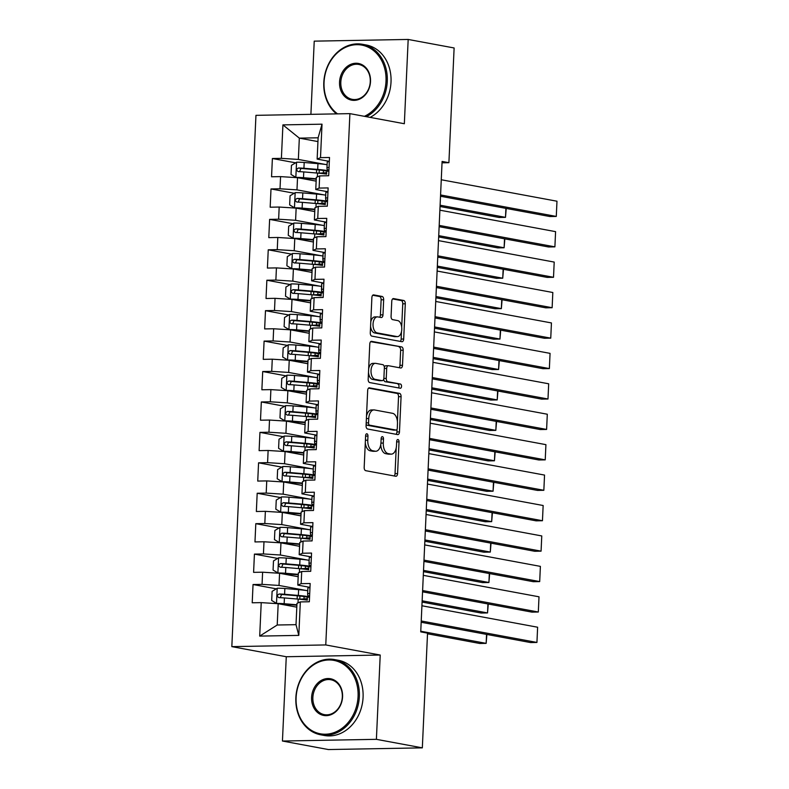 <?xml version="1.0" encoding="UTF-8"?>
<svg xmlns="http://www.w3.org/2000/svg" width="789" height="789" viewBox="0 0 789 789"><rect width="100%" height="100%" fill="white"/><g stroke="black" fill="none" stroke-linecap="round" stroke-linejoin="round"><path stroke-width="1.18" d="M366.885 433.772A2.101 1.174 89 0 0 366.747 433.763A2.101 1.174 89 0 0 365.623 435.646L364.183 467.384A3.008 1.677 89 0 0 365.711 470.678L395.772 476.26A3.008 1.677 89 0 0 395.97 476.27A3.008 1.677 89 0 0 397.577 473.578L399.027 441.84A2.101 1.174 89 0 0 397.952 439.532A2.101 1.174 89 0 0 397.814 439.522A2.101 1.174 89 0 0 396.68 441.406L396.502 445.519A9.606 5.355 89 0 1 391.324 454.139A9.606 5.355 89 0 1 390.723 454.079L388.218 453.616A9.606 5.355 89 0 1 383.306 443.073L383.493 438.96A2.101 1.174 89 0 0 382.418 436.652A2.101 1.174 89 0 0 382.28 436.642A2.101 1.174 89 0 0 381.156 438.526L380.969 442.639A9.606 5.355 89 0 1 375.791 451.249A9.606 5.355 89 0 1 375.189 451.2L372.684 450.736A9.606 5.355 89 0 1 367.773 440.183L367.96 436.08A2.101 1.174 89 0 0 366.885 433.772M383.661 299.761A3.008 1.677 89 0 0 382.132 296.467L373.7 294.899A3.008 1.677 89 0 0 373.503 294.889A3.008 1.677 89 0 0 371.885 297.581L370.288 332.82A3.008 1.677 89 0 0 371.826 336.124L401.887 341.696A3.008 1.677 89 0 0 402.074 341.716A3.008 1.677 89 0 0 403.692 339.023L405.29 303.775A3.008 1.677 89 0 0 403.761 300.481L393.573 298.587A3.008 1.677 89 0 0 393.376 298.577A3.008 1.677 89 0 0 391.768 301.27L391.078 316.35A3.008 1.677 89 0 0 392.616 319.644L397.666 320.581A8.038 4.478 89 0 1 401.788 328.944A8.038 4.478 89 0 1 397.449 336.607A8.038 4.478 89 0 1 396.936 336.568L377.152 332.889A8.038 4.478 89 0 1 373.029 324.526A8.038 4.478 89 0 1 377.369 316.872A8.038 4.478 89 0 1 377.872 316.912L381.176 317.523A3.008 1.677 89 0 0 381.363 317.543A3.008 1.677 89 0 0 382.981 314.85L383.661 299.761L381.126 299.81A3.008 1.677 89 0 0 379.588 296.516L372.733 295.244M442.096 161.429L420.734 631.871L427.539 633.133L422.332 747.854L376.392 739.332L380.219 655.038L325.768 644.938L349.902 113.636L404.343 123.735L408.179 39.45L454.119 47.971L448.902 162.692L442.096 161.429M369.479 387.793A3.008 1.677 89 0 0 369.291 387.774A3.008 1.677 89 0 0 367.674 390.466L366.066 425.715A3.008 1.677 89 0 0 367.605 429.009L397.666 434.591A3.008 1.677 89 0 0 397.853 434.601A3.008 1.677 89 0 0 399.471 431.908L401.078 396.67A3.008 1.677 89 0 0 399.54 393.376L369.094 387.803M368.177 379.272L369.785 344.024A3.008 1.677 89 0 1 371.392 341.331A3.008 1.677 89 0 1 371.589 341.351L401.65 346.923A3.008 1.677 89 0 1 403.179 350.217L402.498 365.307A3.008 1.677 89 0 1 400.881 367.999A3.008 1.677 89 0 1 400.694 367.98L388.504 365.721A3.008 1.677 89 0 0 388.306 365.702A3.008 1.677 89 0 0 386.699 368.394L386.245 378.404A3.008 1.677 89 0 0 387.774 381.698L400.467 384.056A2.101 1.174 89 0 1 401.542 386.245A2.101 1.174 89 0 1 400.408 388.247A2.101 1.174 89 0 1 400.279 388.237L369.716 382.566A3.008 1.677 89 0 1 368.177 379.272M325.768 644.938L231.828 646.635L255.952 115.342L349.902 113.636M298.804 635.392L259.699 636.102L261.228 602.628L278.182 603.703L277.215 625.006L296.013 624.671L298.804 635.392L300.323 601.918L309.337 601.76L310.166 583.495L301.151 583.663L301.704 571.492L310.718 571.325L311.547 553.069L302.532 553.237L303.094 541.057L312.099 540.899L312.937 522.643L303.923 522.801L304.475 510.631L313.489 510.473L314.318 492.208L305.304 492.375L305.856 480.205L314.87 480.037L315.699 461.782L306.684 461.94L307.237 449.769L316.251 449.612L317.079 431.356L308.065 431.514L308.617 419.344L317.632 419.176L318.46 400.92L309.446 401.088L309.998 388.918L319.012 388.75L319.841 370.495L310.827 370.652L311.379 358.482L320.393 358.324L321.222 340.059L312.207 340.227L312.76 328.056L321.774 327.889L322.602 309.633L313.588 309.801L314.14 297.621L323.155 297.463L323.983 279.207L314.969 279.365L315.521 267.195L324.535 267.037L325.374 248.772L316.359 248.939L316.912 236.769L325.926 236.601L326.754 218.346L317.74 218.504L318.292 206.333L327.307 206.176L328.135 187.92L319.121 188.078L319.673 175.908L328.688 175.74L329.516 157.484L320.502 157.652L317.148 159.092L318.115 137.799L299.327 138.134L298.36 159.437L325.541 164.477M276.278 588.841L253.042 584.531L252.214 602.786L261.228 602.628M253.042 584.531L262.056 584.373L262.609 572.203L279.572 573.278L298.183 576.729M277.659 558.415L254.423 554.105L253.594 572.36L262.609 572.203M254.423 554.105L263.437 553.937L263.99 541.767L280.953 542.852L299.564 546.304M279.04 527.989L255.804 523.669L254.975 541.935L263.99 541.767M255.804 523.669L264.818 523.511L265.37 511.341L282.334 512.416L300.944 515.868M280.42 497.553L257.184 493.243L256.356 511.499L265.37 511.341M257.184 493.243L266.199 493.086L266.751 480.905L283.715 481.99L302.335 485.442M281.801 467.127L258.565 462.818L257.737 481.073L266.751 480.905M258.565 462.818L267.579 462.65L268.132 450.48L285.095 451.555L303.716 455.016M283.192 436.692L259.946 432.382L259.117 450.647L268.132 450.48M259.946 432.382L268.96 432.224L269.513 420.054L286.476 421.129L305.096 424.581M284.573 406.266L261.327 401.956L260.498 420.212L269.513 420.054M261.327 401.956L270.341 401.788L270.893 389.618L287.857 390.703L306.477 394.155M285.953 375.84L262.707 371.53L261.879 389.786L270.893 389.618M262.707 371.53L271.722 371.363L272.274 359.192L289.238 360.267L307.858 363.719M287.334 345.404L264.098 341.095L263.26 359.35L272.274 359.192M264.098 341.095L273.102 340.937L273.665 328.766L290.618 329.841L309.239 333.293M288.715 314.979L265.479 310.669L264.65 328.924L273.665 328.766M265.479 310.669L274.493 310.501L275.045 298.331L292.009 299.416L310.619 302.868M290.096 284.553L266.86 280.233L266.031 298.498L275.045 298.331M266.86 280.233L275.874 280.075L276.426 267.905L293.39 268.98L312 272.432M291.476 254.117L268.24 249.807L267.412 268.063L276.426 267.905M268.24 249.807L277.255 249.649L277.807 237.469L294.77 238.554L313.381 242.006M292.857 223.691L269.621 219.381L268.793 237.637L277.807 237.469M269.621 219.381L278.635 219.214L279.188 207.043L296.151 208.118L314.772 211.58M294.238 193.256L271.002 188.946L270.173 207.211L279.188 207.043M271.002 188.946L280.016 188.788L280.568 176.618L297.532 177.693L316.152 181.145M295.628 162.83L272.383 158.52L271.554 176.775L280.568 176.618M272.383 158.52L281.397 158.352L282.916 124.889L322.02 124.179L320.502 157.652M327.958 191.786L315.768 189.528L316.32 177.357L319.673 175.908M319.121 188.078L315.768 189.528M317.947 141.586L299.327 138.134L282.916 124.889M281.397 158.352L298.36 159.437M326.577 222.212L314.387 219.953L314.939 207.783L318.292 206.333M317.74 218.504L314.387 219.953M297.532 177.693L296.98 189.863L324.151 194.903M280.016 188.788L296.98 189.863M325.196 252.648L313.006 250.379L313.558 238.209L316.912 236.769M316.359 248.939L313.006 250.379M296.151 208.118L295.599 220.299L322.77 225.338M278.635 219.214L295.599 220.299M323.815 283.073L311.625 280.815L312.178 268.645L315.521 267.195M314.969 279.365L311.625 280.815M294.77 238.554L294.218 250.724L321.389 255.764M277.255 249.649L294.218 250.724M322.425 313.499L310.245 311.241L310.797 299.07L314.14 297.621M313.588 309.801L310.245 311.241M293.39 268.98L292.837 281.15L320.009 286.19M275.874 280.075L292.837 281.15M321.044 343.935L308.864 341.676L309.416 329.496L312.76 328.056M312.207 340.227L308.864 341.676M292.009 299.416L291.447 311.586L318.628 316.626M274.493 310.501L291.447 311.586M319.663 374.361L307.473 372.102L308.026 359.932L311.379 358.482M310.827 370.652L307.473 372.102M290.618 329.841L290.066 342.012L317.247 347.052M273.102 340.937L290.066 342.012M318.283 404.796L306.093 402.528L306.645 390.358L309.998 388.918M309.446 401.088L306.093 402.528M289.238 360.267L288.685 372.438L315.866 377.487M271.722 371.363L288.685 372.438M316.902 435.222L304.712 432.964L305.264 420.793L308.617 419.344M308.065 431.514L304.712 432.964M287.857 390.703L287.304 402.873L314.486 407.913M270.341 401.788L287.304 402.873M315.521 465.648L303.331 463.39L303.883 451.219L307.237 449.769M306.684 461.94L303.331 463.39M286.476 421.129L285.924 433.299L313.105 438.339M268.96 432.224L285.924 433.299M314.14 496.084L301.95 493.815L302.503 481.645L305.856 480.205M305.304 492.375L301.95 493.815M285.095 451.555L284.543 463.735L311.724 468.774M267.579 462.65L284.543 463.735M312.76 526.51L300.57 524.251L301.122 512.081L304.475 510.631M303.923 522.801L300.57 524.251M283.715 481.99L283.162 494.161L310.333 499.2M266.199 493.086L283.162 494.161M311.379 556.935L299.189 554.677L299.741 542.507L303.094 541.057M302.532 553.237L299.189 554.677M282.334 512.416L281.781 524.586L308.953 529.626M264.818 523.511L281.781 524.586M309.998 587.371L297.808 585.113L298.36 572.932L301.704 571.492M301.151 583.663L297.808 585.113M280.953 542.852L280.401 555.022L307.572 560.062M263.437 553.937L280.401 555.022M296.013 624.671L296.98 603.368L300.323 601.918M279.572 573.278L279.02 585.448L306.191 590.488M262.056 584.373L279.02 585.448M442.037 162.82L448.902 162.692M408.179 39.45L314.229 41.146L310.905 114.346M380.219 655.038L286.269 656.734L282.442 741.029L376.392 739.332M282.442 741.029L328.392 749.55L422.332 747.854M286.269 656.734L231.828 646.635M329.338 161.36L317.148 159.092M278.182 603.703L296.802 607.155M259.699 636.102L277.215 625.006M318.115 137.799L322.02 124.179M365.297 442.708A9.606 5.355 89 0 0 370.14 450.785L372.684 450.736M375.791 451.249L373.256 451.298A9.606 5.355 89 0 1 372.645 451.249L370.14 450.785M380.762 444.582A9.606 5.355 89 0 0 385.673 453.665L388.218 453.616M391.324 454.139L388.79 454.178A9.606 5.355 89 0 1 388.178 454.129L385.673 453.665M394.194 475.964A3.008 1.677 89 0 0 395.042 473.627L396.206 447.925M397.419 421.385L398.534 396.709A3.008 1.677 89 0 0 397.005 393.415L368.522 388.129M396.088 434.295A3.008 1.677 89 0 0 396.936 431.958L397.054 429.265M368.562 422.865A2.101 1.174 89 0 0 369.637 425.172L396.019 430.064A2.101 1.174 89 0 0 396.157 430.074A2.101 1.174 89 0 0 397.281 428.19L397.478 423.861A9.606 5.355 89 0 0 392.567 413.318L374.538 409.964A9.606 5.355 89 0 0 373.927 409.915A9.606 5.355 89 0 0 368.759 418.535L368.562 422.865L366.195 422.904M366.145 424.048A2.101 1.174 89 0 0 367.092 425.222L369.637 425.172M393.75 430.104A2.101 1.174 89 0 1 393.612 430.123A2.101 1.174 89 0 1 393.484 430.113L367.092 425.222M373.927 409.915L371.382 409.964A9.606 5.355 89 0 0 366.5 416.168M370.623 341.686L401.65 346.923M399.116 367.694A3.008 1.677 89 0 0 399.964 365.356L400.644 350.267A3.008 1.677 89 0 0 399.106 346.973M385.959 365.771A3.008 1.677 89 0 0 385.772 365.751A3.008 1.677 89 0 0 384.342 367.289M383.71 379.124A3.008 1.677 89 0 0 385.239 381.748L400.467 384.056M398.534 387.912A2.101 1.174 89 0 0 398.958 385.663A2.101 1.174 89 0 0 397.932 384.105M375.85 363.374A8.038 4.478 89 0 0 375.337 363.334A8.038 4.478 89 0 0 371.008 370.988A8.038 4.478 89 0 0 375.12 379.351L382.093 380.643A3.008 1.677 89 0 0 382.29 380.663A3.008 1.677 89 0 0 383.898 377.97L384.361 367.96A3.008 1.677 89 0 0 382.823 364.666L375.85 363.374M375.337 363.334L372.803 363.374A8.038 4.478 89 0 0 368.65 368.966M368.502 372.23A8.038 4.478 89 0 0 372.586 379.401L375.12 379.351M379.933 380.683A3.008 1.677 89 0 1 379.746 380.712A3.008 1.677 89 0 1 379.558 380.692L372.586 379.401M379.598 317.227A3.008 1.677 89 0 0 380.436 314.89L381.126 299.81M377.369 316.872L374.824 316.912A8.038 4.478 89 0 0 370.781 321.922M370.583 326.38A8.038 4.478 89 0 0 374.607 332.938L377.152 332.889M397.449 336.607L394.904 336.656A8.038 4.478 89 0 1 394.401 336.607L374.607 332.938M401.69 327.139L402.755 303.824A3.008 1.677 89 0 0 401.216 300.53L392.606 298.932M400.309 341.4A3.008 1.677 89 0 0 401.157 339.063L401.493 331.597M307.759 590.724A23.404 2.199 2.6 0 0 298.607 589.659L284.849 588.495A8.107 0.759 2.6 0 0 277.324 588.219L272.106 591.356L271.692 600.478L276.623 603.437A8.107 0.759 2.6 0 1 284.158 603.713L296.911 604.788M276.623 603.437L278.053 603.693M278.921 603.841L296.378 605.153A19.429 1.825 2.6 0 1 296.891 605.202M427.51 633.774L479.801 643.479L486.152 643.36L420.764 631.23M309.564 596.888A23.404 2.199 -177.4 0 0 298.35 595.448L284.592 594.275A8.107 0.759 -177.4 0 0 279.168 594.009C276.88 595.202 276.821 596.425 279 597.658A8.107 0.759 2.6 0 1 284.425 597.934L298.183 599.098A23.404 2.199 2.6 0 1 307.325 600.163M299.475 599.206A11.164 1.045 2.6 0 1 299.781 599.186L303.982 598.92L304.09 596.553M307.375 599.265A23.404 2.199 -177.4 0 1 307 599.295L302.897 599.561M280.213 597.687L281.624 594.462L296.802 595.725A19.429 1.825 2.6 0 1 307.7 597.332M307.404 598.526A19.429 1.825 2.6 0 1 303.982 598.92M486.882 634.455L486.152 643.36L486.557 634.395M309.978 587.657A8.107 0.759 -177.4 0 0 307.878 588.071A8.107 0.759 -177.4 0 0 307.878 588.081L307.621 593.841M421.918 605.765L537.625 627.225L536.934 642.443L530.583 642.562L421.178 622.265M421.227 620.982L536.934 642.443L537.625 627.225M309.387 593.456L309.387 593.456A8.107 0.759 -177.4 0 0 307.611 593.851L307.759 595.271A23.404 2.199 -177.4 0 0 309.594 596.188M307.611 593.851A8.107 0.759 -177.4 0 0 307.621 593.861L307.878 588.071M307.454 597.5L307.454 597.51A8.107 0.759 2.6 0 1 307.454 597.5A8.107 0.759 2.6 0 1 309.219 597.105L309.554 597.017M309.14 560.298A23.404 2.199 2.6 0 0 299.998 559.233L286.239 558.07A8.107 0.759 2.6 0 0 278.704 557.793L273.487 560.92L273.073 570.053L278.014 573.001A8.107 0.759 2.6 0 1 285.539 573.278L298.291 574.362M278.014 573.001L279.434 573.268M280.302 573.416L297.759 574.727A19.429 1.825 2.6 0 1 298.272 574.767M422.085 602.086L481.182 613.043L487.533 612.935L422.145 600.804M310.945 566.463A23.404 2.199 -177.4 0 0 299.731 565.013L285.973 563.849A8.107 0.759 -177.4 0 0 280.549 563.573C278.261 564.776 278.211 565.989 280.391 567.222A8.107 0.759 2.6 0 1 285.805 567.498L299.564 568.672A23.404 2.199 2.6 0 1 308.716 569.727M300.856 568.78A11.164 1.045 2.6 0 1 301.161 568.761L305.363 568.484L305.471 566.127M308.755 568.839A23.404 2.199 -177.4 0 1 308.381 568.869L304.288 569.135M281.594 567.261L283.004 564.027L298.183 565.289A19.429 1.825 2.6 0 1 309.081 566.896M308.785 568.1A19.429 1.825 2.6 0 1 305.363 568.484M488.263 604.019L487.533 612.935L487.937 603.96M310.521 529.863A23.404 2.199 2.6 0 0 301.378 528.808L287.62 527.634A8.107 0.759 2.6 0 0 280.085 527.358L274.868 530.494L274.454 539.627L279.395 542.576A8.107 0.759 2.6 0 1 286.93 542.852L299.672 543.937M279.395 542.576L280.815 542.842M281.693 542.98L299.139 544.292A19.429 1.825 2.6 0 1 299.652 544.341M423.476 571.65L482.572 582.617L488.914 582.499L423.525 570.378M312.326 536.027A23.404 2.199 -177.4 0 0 301.112 534.587L287.354 533.423A8.107 0.759 -177.4 0 0 281.929 533.147C279.641 534.34 279.592 535.563 281.772 536.796A8.107 0.759 2.6 0 1 287.186 537.072L300.944 538.236A23.404 2.199 2.6 0 1 310.097 539.301M302.236 538.354A11.164 1.045 2.6 0 1 302.542 538.325L306.753 538.059L306.852 535.692M310.136 538.414A23.404 2.199 -177.4 0 1 309.761 538.433L305.668 538.7M282.975 536.826L284.385 533.601L299.564 534.863A19.429 1.825 2.6 0 1 310.471 536.471M310.166 537.664A19.429 1.825 2.6 0 1 306.753 538.059M489.644 573.593L488.914 582.499L489.328 573.534M311.359 557.221A8.107 0.759 -177.4 0 0 309.258 557.636A8.107 0.759 -177.4 0 0 309.258 557.655L309.002 563.415M423.308 575.339L539.005 596.8L538.315 612.017L531.964 612.126L422.559 591.829M422.618 590.547L538.315 612.017L539.005 596.8M311.093 563.07L310.767 563.03A8.107 0.759 -177.4 0 0 309.002 563.425L309.14 564.845A23.404 2.199 -177.4 0 0 310.974 565.762M309.002 563.425A8.107 0.759 -177.4 0 0 309.002 563.435L309.258 557.636M308.834 567.074L308.834 567.084A8.107 0.759 2.6 0 1 308.834 567.074A8.107 0.759 2.6 0 1 310.6 566.68L310.935 566.591M312.74 526.796A8.107 0.759 -177.4 0 0 310.639 527.21A8.107 0.759 -177.4 0 0 310.639 527.22L310.383 532.989A8.107 0.759 -177.4 0 0 310.383 532.999L310.531 534.419A23.404 2.199 -177.4 0 0 312.355 535.327M424.689 544.903L540.386 566.374L539.696 581.582L533.354 581.7L423.94 561.403M423.999 560.121L539.696 581.582L540.386 566.374M312.474 532.644L312.148 532.595A8.107 0.759 -177.4 0 0 310.383 532.989L310.639 527.22M310.215 536.648L310.215 536.658A8.107 0.759 2.6 0 1 310.215 536.648A8.107 0.759 2.6 0 1 311.98 536.254L312.316 536.165M358.068 696.529A37.33 30.781 -79.5 0 0 328.776 659.969A37.33 30.781 -79.5 0 0 296.112 697.654A37.33 30.781 -79.5 0 0 325.403 734.214A37.33 30.781 -79.5 0 0 358.068 696.529M295.855 697.762A38.247 31.54 100.5 0 1 334.575 659.584A38.247 31.54 100.5 0 1 359.34 696.608A38.247 31.54 100.5 0 1 320.62 734.786A38.247 31.54 100.5 0 1 295.855 697.762M342.574 696.815A18.66 15.395 100.5 0 1 326.242 715.653A18.66 15.395 100.5 0 1 311.596 697.368A18.66 15.395 100.5 0 1 327.928 678.53A18.66 15.395 100.5 0 1 342.574 696.815M312.868 697.456A17.743 14.636 -79.5 0 0 324.358 714.637A17.743 14.636 -79.5 0 0 342.327 696.924A17.743 14.636 -79.5 0 0 330.838 679.743A17.743 14.636 -79.5 0 0 312.868 697.456M334.575 659.584L338.313 660.275A38.247 31.54 100.5 0 1 363.078 697.308A38.247 31.54 100.5 0 1 324.368 735.486L320.62 734.786M364.41 116.328A37.33 30.781 -79.5 0 0 386.008 81.247A37.33 30.781 -79.5 0 0 356.717 44.687A37.33 30.781 -79.5 0 0 324.052 82.372A37.33 30.781 -79.5 0 0 337.554 113.863M336.508 113.882A38.247 31.54 100.5 0 1 323.796 82.48A38.247 31.54 100.5 0 1 362.516 44.302A38.247 31.54 100.5 0 1 387.281 81.326A38.247 31.54 100.5 0 1 366.352 116.693M370.514 81.523A18.66 15.395 100.5 0 1 354.182 100.371A18.66 15.395 100.5 0 1 339.536 82.086A18.66 15.395 100.5 0 1 355.869 63.248A18.66 15.395 100.5 0 1 370.514 81.523M340.809 82.164A17.743 14.636 -79.5 0 0 352.298 99.355A17.743 14.636 -79.5 0 0 370.268 81.632A17.743 14.636 -79.5 0 0 358.778 64.451A17.743 14.636 -79.5 0 0 340.809 82.164M362.516 44.302L366.254 44.993A38.247 31.54 100.5 0 1 391.019 82.026A38.247 31.54 100.5 0 1 370.09 117.383M311.902 499.437A23.404 2.199 2.6 0 0 302.759 498.372L289.001 497.208A8.107 0.759 2.6 0 0 281.466 496.932L276.249 500.068L275.834 509.191L280.776 512.15A8.107 0.759 2.6 0 1 288.31 512.426L301.053 513.501M280.776 512.15L282.196 512.406M283.073 512.554L300.52 513.866A19.429 1.825 2.6 0 1 301.033 513.905M424.857 541.224L483.953 552.192L490.294 552.073L424.916 539.942M313.706 505.601A23.404 2.199 -177.4 0 0 302.493 504.161L288.735 502.987A8.107 0.759 -177.4 0 0 283.32 502.721C281.022 503.915 280.973 505.138 283.152 506.37A8.107 0.759 2.6 0 1 288.567 506.637L302.325 507.81A23.404 2.199 2.6 0 1 311.477 508.875M303.617 507.919A11.164 1.045 2.6 0 1 303.933 507.899L308.134 507.623L308.233 505.266M311.517 507.978A23.404 2.199 -177.4 0 1 311.152 508.008L307.049 508.274M284.365 506.4L285.766 503.175L300.944 504.427A19.429 1.825 2.6 0 1 311.852 506.035M311.547 507.238A19.429 1.825 2.6 0 1 308.134 507.623M491.034 543.167L490.294 552.073L490.709 543.098M313.282 469.011A23.404 2.199 2.6 0 0 304.14 467.946L290.382 466.782A8.107 0.759 2.6 0 0 282.847 466.496L277.629 469.633L277.215 478.765L282.156 481.714A8.107 0.759 2.6 0 1 289.691 481.99L302.434 483.075M282.156 481.714L283.576 481.98M284.454 482.128L301.901 483.44A19.429 1.825 2.6 0 1 302.424 483.479M426.238 510.799L485.334 521.756L491.675 521.647L426.297 509.516M315.087 475.165A23.404 2.199 -177.4 0 0 303.873 473.725L290.115 472.562A8.107 0.759 -177.4 0 0 284.701 472.286C282.403 473.489 282.354 474.702 284.533 475.935A8.107 0.759 2.6 0 1 289.948 476.211L303.706 477.375A23.404 2.199 2.6 0 1 312.858 478.44M304.998 477.493A11.164 1.045 2.6 0 1 305.313 477.473L309.515 477.197L309.623 474.84M312.898 477.552A23.404 2.199 -177.4 0 1 312.533 477.582L308.43 477.838M285.746 475.964L287.147 472.739L302.325 474.002A19.429 1.825 2.6 0 1 313.233 475.609M312.927 476.812A19.429 1.825 2.6 0 1 309.515 477.197M492.415 512.732L491.675 521.647L492.089 512.672M314.13 496.37A8.107 0.759 -177.4 0 0 312.02 496.784A8.107 0.759 -177.4 0 0 312.02 496.794L311.763 502.563A8.107 0.759 -177.4 0 0 311.763 502.573L311.911 503.984A23.404 2.199 -177.4 0 0 313.736 504.901M426.07 514.477L541.767 535.938L541.076 551.156L534.735 551.274L425.32 530.977M425.379 529.695L541.076 551.156L541.767 535.938M313.864 502.218L313.529 502.169A8.107 0.759 -177.4 0 0 311.763 502.563L312.02 496.794M311.596 506.213L311.596 506.222A8.107 0.759 2.6 0 1 311.596 506.213A8.107 0.759 2.6 0 1 313.361 505.818L313.697 505.729M315.511 465.934A8.107 0.759 -177.4 0 0 313.411 466.348A8.107 0.759 -177.4 0 0 313.411 466.358L313.144 472.138A8.107 0.759 -177.4 0 0 313.144 472.147L313.292 473.558A23.404 2.199 -177.4 0 0 315.117 474.475M427.451 484.051L543.148 505.512L542.457 520.73L536.116 520.839L426.701 500.542M426.76 499.259L542.457 520.73L543.148 505.512M315.245 471.783L314.91 471.743A8.107 0.759 -177.4 0 0 313.144 472.138L313.411 466.358M312.977 475.787L312.977 475.797A8.107 0.759 2.6 0 1 312.977 475.787A8.107 0.759 2.6 0 1 314.752 475.392L315.087 475.303M314.663 438.576A23.404 2.199 2.6 0 0 305.521 437.52L291.762 436.347A8.107 0.759 2.6 0 0 284.227 436.07L279.01 439.207L278.596 448.339L283.537 451.288A8.107 0.759 2.6 0 1 291.072 451.564L303.824 452.649M283.537 451.288L284.957 451.555M285.835 451.693L303.282 453.004A19.429 1.825 2.6 0 1 303.804 453.054M427.618 480.363L486.714 491.33L493.066 491.212L427.677 479.081M316.468 444.74A23.404 2.199 -177.4 0 0 305.254 443.3L291.496 442.126A8.107 0.759 -177.4 0 0 286.082 441.86C283.793 443.053 283.734 444.276 285.914 445.509A8.107 0.759 2.6 0 1 291.338 445.785L305.096 446.949A23.404 2.199 2.6 0 1 314.239 448.014M306.379 447.067A11.164 1.045 2.6 0 1 306.694 447.038L310.896 446.771L311.004 444.404M314.278 447.126A23.404 2.199 -177.4 0 1 313.914 447.146L309.811 447.412M287.127 445.538L288.527 442.313L303.716 443.576A19.429 1.825 2.6 0 1 314.614 445.183M314.308 446.377A19.429 1.825 2.6 0 1 310.896 446.771M493.796 482.306L493.066 491.212L493.47 482.247M316.892 435.508A8.107 0.759 -177.4 0 0 314.791 435.922A8.107 0.759 -177.4 0 0 314.791 435.932L314.673 443.132A23.404 2.199 -177.4 0 0 316.497 444.039M428.831 453.616L544.538 475.077L543.848 490.294L537.496 490.413L428.082 470.116M428.141 468.834L543.848 490.294L544.538 475.077M316.626 441.357L316.29 441.307A8.107 0.759 -177.4 0 0 314.525 441.702A8.107 0.759 -177.4 0 0 314.525 441.712L314.791 435.932M314.357 445.351L314.357 445.371A8.107 0.759 2.6 0 1 314.357 445.351A8.107 0.759 2.6 0 1 316.133 444.966L316.468 444.878M316.054 408.15A23.404 2.199 2.6 0 0 306.901 407.085L293.143 405.921A8.107 0.759 2.6 0 0 285.608 405.645L280.391 408.781L279.977 417.904L284.918 420.853A8.107 0.759 2.6 0 1 292.453 421.139L305.205 422.214M284.918 420.853L286.338 421.119M287.216 421.267L304.662 422.579A19.429 1.825 2.6 0 1 305.185 422.618M428.999 449.937L488.095 460.904L494.447 460.786L429.058 448.655M317.849 414.314A23.404 2.199 -177.4 0 0 306.635 412.864L292.877 411.7A8.107 0.759 -177.4 0 0 287.462 411.424C285.174 412.627 285.115 413.84 287.295 415.083A8.107 0.759 2.6 0 1 292.719 415.349L306.477 416.523A23.404 2.199 2.6 0 1 315.62 417.578M307.759 416.631A11.164 1.045 2.6 0 1 308.075 416.612L312.276 416.336L312.385 413.978M315.659 416.691A23.404 2.199 -177.4 0 1 315.294 416.72L311.191 416.986M288.508 415.113L289.908 411.878L305.096 413.14A19.429 1.825 2.6 0 1 315.994 414.748M315.699 415.951A19.429 1.825 2.6 0 1 312.276 416.336M495.176 451.87L494.447 460.786L494.851 451.811M318.273 405.082A8.107 0.759 -177.4 0 0 316.172 405.497A8.107 0.759 -177.4 0 0 316.172 405.507L316.054 412.696A23.404 2.199 -177.4 0 0 317.888 413.614M430.212 423.19L545.919 444.651L545.229 459.869L538.877 459.977L429.463 439.68M429.522 438.398L545.229 459.869L545.919 444.651M317.681 410.882L317.681 410.882A8.107 0.759 -177.4 0 0 315.906 411.276A8.107 0.759 -177.4 0 0 315.906 411.286L316.172 405.507M315.738 414.925L315.738 414.935A8.107 0.759 2.6 0 1 315.738 414.925A8.107 0.759 2.6 0 1 317.513 414.531L317.849 414.442M317.434 377.724A23.404 2.199 2.6 0 0 308.282 376.659L294.524 375.495A8.107 0.759 2.6 0 0 286.989 375.209L281.772 378.345L281.357 387.478L286.299 390.427A8.107 0.759 2.6 0 1 293.833 390.703L306.586 391.788M286.299 390.427L287.719 390.693M288.596 390.841L306.043 392.143A19.429 1.825 2.6 0 1 306.566 392.192M430.38 419.511L489.476 430.469L495.827 430.36L430.439 418.229M319.229 383.878A23.404 2.199 -177.4 0 0 308.026 382.438L294.267 381.274A8.107 0.759 -177.4 0 0 288.843 380.998C286.555 382.201 286.496 383.415 288.675 384.647A8.107 0.759 2.6 0 1 294.1 384.924L307.858 386.087A23.404 2.199 2.6 0 1 317 387.152M309.14 386.206A11.164 1.045 2.6 0 1 309.456 386.186L313.657 385.91L313.766 383.543M317.04 386.265A23.404 2.199 -177.4 0 1 316.675 386.285L312.572 386.551M289.888 384.677L291.289 381.452L306.477 382.714A19.429 1.825 2.6 0 1 317.375 384.322M317.079 385.515A19.429 1.825 2.6 0 1 313.657 385.91M496.557 421.444L495.827 430.36L496.232 421.385M319.653 374.647A8.107 0.759 -177.4 0 0 317.553 375.061A8.107 0.759 -177.4 0 0 317.553 375.071L317.434 382.271A23.404 2.199 -177.4 0 0 319.269 383.188M431.593 392.754L547.3 414.225L546.609 429.433L540.258 429.551L430.843 409.254M430.902 407.972L546.609 429.433L547.3 414.225M319.062 380.456L319.062 380.456A8.107 0.759 -177.4 0 0 317.286 380.84A8.107 0.759 -177.4 0 0 317.286 380.86L317.553 375.071M317.119 384.499L317.119 384.509A8.107 0.759 2.6 0 1 317.119 384.499A8.107 0.759 2.6 0 1 318.894 384.105L319.229 384.016M318.815 347.288A23.404 2.199 2.6 0 0 309.663 346.223L295.905 345.059A8.107 0.759 2.6 0 0 288.37 344.783L283.152 347.919L282.738 357.042L287.679 360.001A8.107 0.759 2.6 0 1 295.214 360.277L307.966 361.352M287.679 360.001L289.109 360.257M289.977 360.405L307.424 361.717A19.429 1.825 2.6 0 1 307.947 361.766M431.761 389.076L490.857 400.043L497.208 399.924L431.82 387.793M320.62 353.452A23.404 2.199 -177.4 0 0 309.406 352.012L295.648 350.839A8.107 0.759 -177.4 0 0 290.224 350.572C287.936 351.766 287.877 352.989 290.056 354.222A8.107 0.759 2.6 0 1 295.481 354.498L309.239 355.661A23.404 2.199 2.6 0 1 318.381 356.727M310.521 355.77A11.164 1.045 2.6 0 1 310.836 355.75L315.038 355.484L315.146 353.117M318.421 355.839A23.404 2.199 -177.4 0 1 318.056 355.859L313.953 356.125M291.269 354.251L292.67 351.026L307.858 352.288A19.429 1.825 2.6 0 1 318.756 353.896M318.46 355.089A19.429 1.825 2.6 0 1 315.038 355.484M497.938 391.019L497.208 399.924L497.612 390.959M321.034 344.221A8.107 0.759 -177.4 0 0 318.934 344.635A8.107 0.759 -177.4 0 0 318.934 344.645L318.815 351.835A23.404 2.199 -177.4 0 0 320.65 352.752M432.974 362.329L548.68 383.789L547.99 399.007L541.639 399.126L432.224 378.828M432.283 377.546L547.99 399.007L548.68 383.789M320.442 350.02L320.442 350.02A8.107 0.759 -177.4 0 0 318.667 350.415A8.107 0.759 -177.4 0 0 318.667 350.424L318.934 344.645M318.509 354.064L318.509 354.074A8.107 0.759 2.6 0 1 318.509 354.064A8.107 0.759 2.6 0 1 320.275 353.669L320.61 353.58M320.196 316.862A23.404 2.199 2.6 0 0 311.044 315.797L297.285 314.633A8.107 0.759 2.6 0 0 289.75 314.357L284.543 317.484L284.119 326.616L289.06 329.565A8.107 0.759 2.6 0 1 296.595 329.841L309.347 330.926M289.06 329.565L290.49 329.832M291.358 329.98L308.815 331.291A19.429 1.825 2.6 0 1 309.327 331.331M433.141 358.65L492.237 369.607L498.589 369.499L433.2 357.368M322.001 323.026A23.404 2.199 -177.4 0 0 310.787 321.577L297.029 320.413A8.107 0.759 -177.4 0 0 291.605 320.137C289.316 321.34 289.257 322.553 291.437 323.796A8.107 0.759 2.6 0 1 296.861 324.062L310.619 325.236A23.404 2.199 2.6 0 1 319.762 326.291M311.911 325.344A11.164 1.045 2.6 0 1 312.217 325.324L316.419 325.048L316.527 322.691M319.801 325.403A23.404 2.199 -177.4 0 1 319.437 325.433L315.334 325.699M292.65 323.825L294.05 320.59L309.239 321.853A19.429 1.825 2.6 0 1 320.137 323.46M319.841 324.664A19.429 1.825 2.6 0 1 316.419 325.048M499.319 360.583L498.589 369.499L498.993 360.524M322.415 313.785A8.107 0.759 -177.4 0 0 320.314 314.2A8.107 0.759 -177.4 0 0 320.314 314.219L320.196 321.409A23.404 2.199 -177.4 0 0 322.03 322.326M434.354 331.903L550.061 353.364L549.371 368.581L543.019 368.69L433.605 348.393M433.664 347.111L549.371 368.581L550.061 353.364M321.823 319.594L321.823 319.594A8.107 0.759 -177.4 0 0 320.048 319.989A8.107 0.759 -177.4 0 0 320.048 319.999L320.314 314.219M319.89 323.638L319.89 323.648A8.107 0.759 2.6 0 1 319.89 323.638A8.107 0.759 2.6 0 1 321.656 323.243L321.991 323.155M321.577 286.427A23.404 2.199 2.6 0 0 312.434 285.371L298.666 284.198A8.107 0.759 2.6 0 0 291.141 283.922L285.924 287.058L285.51 296.191L290.451 299.139A8.107 0.759 2.6 0 1 297.976 299.416L310.728 300.501M290.451 299.139L291.871 299.406M292.739 299.544L310.195 300.856A19.429 1.825 2.6 0 1 310.708 300.905M434.522 328.214L493.618 339.181L499.97 339.063L434.581 326.942M323.382 292.591A23.404 2.199 -177.4 0 0 312.168 291.151L298.41 289.987A8.107 0.759 -177.4 0 0 292.985 289.711C290.697 290.904 290.648 292.127 292.827 293.36A8.107 0.759 2.6 0 1 298.242 293.636L312 294.8A23.404 2.199 2.6 0 1 321.143 295.865M313.292 294.918A11.164 1.045 2.6 0 1 313.598 294.889L317.799 294.622L317.908 292.255M321.192 294.978A23.404 2.199 -177.4 0 1 320.817 294.997L316.714 295.264M294.031 293.39L295.441 290.165L310.619 291.427A19.429 1.825 2.6 0 1 321.517 293.035M321.222 294.228A19.429 1.825 2.6 0 1 317.799 294.622M500.699 330.157L499.97 339.063L500.374 330.098M323.796 283.359A8.107 0.759 -177.4 0 0 321.695 283.774A8.107 0.759 -177.4 0 0 321.695 283.784L321.577 290.983A23.404 2.199 -177.4 0 0 323.411 291.891M435.745 301.467L551.442 322.938L550.752 338.146L544.4 338.264L434.995 317.967M435.045 316.685L550.752 338.146L551.442 322.938M323.204 289.159L323.204 289.159A8.107 0.759 -177.4 0 0 321.439 289.553A8.107 0.759 -177.4 0 0 321.439 289.563L321.695 283.784M321.271 293.212L321.271 293.222A8.107 0.759 2.6 0 1 321.271 293.212A8.107 0.759 2.6 0 1 323.036 292.818L323.372 292.729M322.957 256.001A23.404 2.199 2.6 0 0 313.815 254.936L300.057 253.772A8.107 0.759 2.6 0 0 292.522 253.496L287.304 256.632L286.89 265.755L291.831 268.714A8.107 0.759 2.6 0 1 299.366 268.99L312.109 270.065M291.831 268.714L293.252 268.97M294.129 269.118L311.576 270.43A19.429 1.825 2.6 0 1 312.089 270.469M435.903 297.788L495.009 308.755L501.35 308.637L435.962 296.506M324.762 262.165A23.404 2.199 -177.4 0 0 313.549 260.725L299.79 259.551A8.107 0.759 -177.4 0 0 294.366 259.285C292.078 260.478 292.029 261.701 294.208 262.934A8.107 0.759 2.6 0 1 299.623 263.201L313.381 264.374A23.404 2.199 2.6 0 1 322.533 265.439M314.673 264.483A11.164 1.045 2.6 0 1 314.979 264.463L319.18 264.187L319.289 261.83M322.573 264.542A23.404 2.199 -177.4 0 1 322.198 264.571L318.105 264.838M295.411 262.964L296.822 259.739L312 260.991A19.429 1.825 2.6 0 1 322.908 262.599M322.602 263.802A19.429 1.825 2.6 0 1 319.18 264.187M502.08 299.731L501.35 308.637L501.755 299.662M325.176 252.934A8.107 0.759 -177.4 0 0 323.076 253.348A8.107 0.759 -177.4 0 0 323.076 253.358L322.957 260.548A23.404 2.199 -177.4 0 0 324.792 261.465M437.126 271.041L552.823 292.502L552.132 307.72L545.791 307.838L436.376 287.541M436.435 286.259L552.132 307.72L552.823 292.502M324.585 258.733L324.585 258.733A8.107 0.759 -177.4 0 0 322.819 259.127A8.107 0.759 -177.4 0 0 322.819 259.137L323.076 253.358M322.652 262.776L322.652 262.786A8.107 0.759 2.6 0 1 322.652 262.776A8.107 0.759 2.6 0 1 324.417 262.382L324.752 262.293M324.338 225.575A23.404 2.199 2.6 0 0 315.196 224.51L301.437 223.346A8.107 0.759 2.6 0 0 293.902 223.06L288.685 226.196L288.271 235.329L293.212 238.278A8.107 0.759 2.6 0 1 300.747 238.554L313.489 239.639M293.212 238.278L294.632 238.544M295.51 238.692L312.957 240.004A19.429 1.825 2.6 0 1 313.47 240.043M437.293 267.363L496.389 278.32L502.731 278.211L437.353 266.08M326.143 231.729A23.404 2.199 -177.4 0 0 314.929 230.289L301.171 229.126A8.107 0.759 -177.4 0 0 295.757 228.849C293.459 230.053 293.409 231.266 295.589 232.499A8.107 0.759 2.6 0 1 301.003 232.775L314.762 233.938A23.404 2.199 2.6 0 1 323.914 235.004M316.054 234.057A11.164 1.045 2.6 0 1 316.369 234.037L320.571 233.761L320.669 231.404M323.954 234.116A23.404 2.199 -177.4 0 1 323.579 234.146L319.486 234.402M296.792 232.528L298.203 229.303L313.381 230.566A19.429 1.825 2.6 0 1 324.289 232.173M323.983 233.376A19.429 1.825 2.6 0 1 320.571 233.761M503.471 269.296L502.731 278.211L503.145 269.236M326.557 222.498A8.107 0.759 -177.4 0 0 324.457 222.912A8.107 0.759 -177.4 0 0 324.457 222.922L324.2 228.682M438.506 240.615L554.203 262.076L553.513 277.294L547.171 277.403L437.757 257.106M437.816 255.823L553.513 277.294L554.203 262.076M325.965 228.307L325.965 228.307A8.107 0.759 -177.4 0 0 324.2 228.702L324.348 230.122A23.404 2.199 -177.4 0 0 326.173 231.039M324.2 228.702A8.107 0.759 -177.4 0 0 324.2 228.711L324.457 222.912M324.032 232.351L324.032 232.36A8.107 0.759 2.6 0 1 324.032 232.351A8.107 0.759 2.6 0 1 325.798 231.956L326.133 231.867M325.719 195.139A23.404 2.199 2.6 0 0 316.576 194.084L302.818 192.91A8.107 0.759 2.6 0 0 295.283 192.634L290.066 195.771L289.652 204.903L294.593 207.852A8.107 0.759 2.6 0 1 302.128 208.128L314.87 209.213M294.593 207.852L296.013 208.118M296.891 208.257L314.338 209.568A19.429 1.825 2.6 0 1 314.86 209.618M438.674 236.927L497.77 247.894L504.112 247.776L438.733 235.645M327.524 201.303A23.404 2.199 -177.4 0 0 316.31 199.864L302.552 198.7A8.107 0.759 -177.4 0 0 297.137 198.424C294.839 199.617 294.79 200.84 296.97 202.073A8.107 0.759 2.6 0 1 302.384 202.349L316.142 203.513A23.404 2.199 2.6 0 1 325.295 204.578M317.434 203.631A11.164 1.045 2.6 0 1 317.75 203.601L321.951 203.335L322.06 200.968M325.334 203.69A23.404 2.199 -177.4 0 1 324.969 203.71L320.867 203.976M298.183 202.102L299.583 198.877L314.762 200.14A19.429 1.825 2.6 0 1 325.67 201.747M325.364 202.941A19.429 1.825 2.6 0 1 321.951 203.335M504.852 238.87L504.112 247.776L504.526 238.811M327.948 192.072A8.107 0.759 -177.4 0 0 325.837 192.486A8.107 0.759 -177.4 0 0 325.847 192.496L325.581 198.256M439.887 210.18L555.584 231.641L554.894 246.858L548.552 246.977L439.138 226.68M439.197 225.398L554.894 246.858L555.584 231.641M327.346 197.871L327.346 197.871A8.107 0.759 -177.4 0 0 325.581 198.266L325.729 199.696A23.404 2.199 -177.4 0 0 327.553 200.603M325.581 198.266A8.107 0.759 -177.4 0 0 325.581 198.276L325.837 192.486M325.413 201.915L325.413 201.935A8.107 0.759 2.6 0 1 325.413 201.915A8.107 0.759 2.6 0 1 327.179 201.53L327.514 201.442M327.1 164.714A23.404 2.199 2.6 0 0 317.957 163.648L304.199 162.485A8.107 0.759 2.6 0 0 296.664 162.209L291.447 165.345L291.033 174.468L295.974 177.417A8.107 0.759 2.6 0 1 303.509 177.703L316.261 178.778M295.974 177.417L297.394 177.683M298.272 177.831L315.718 179.142A19.429 1.825 2.6 0 1 316.241 179.182M440.055 206.501L499.151 217.468L505.493 217.35L440.114 205.219M328.905 170.878A23.404 2.199 -177.4 0 0 317.691 169.428L303.933 168.264A8.107 0.759 -177.4 0 0 298.518 167.988C296.23 169.191 296.171 170.404 298.35 171.647A8.107 0.759 2.6 0 1 303.765 171.913L317.533 173.087A23.404 2.199 2.6 0 1 326.676 174.142M318.815 173.195A11.164 1.045 2.6 0 1 319.131 173.176L323.332 172.899L323.441 170.542M326.715 173.255A23.404 2.199 -177.4 0 1 326.35 173.284L322.247 173.55M299.564 171.677L300.964 168.442L316.152 169.704A19.429 1.825 2.6 0 1 327.05 171.312M326.745 172.515A19.429 1.825 2.6 0 1 323.332 172.899M506.232 208.434L505.493 217.35L505.907 208.375M329.329 161.646A8.107 0.759 -177.4 0 0 327.228 162.061A8.107 0.759 -177.4 0 0 327.228 162.07L326.962 167.83M441.268 179.754L556.975 201.215L556.284 216.433L549.933 216.541L440.518 196.244M440.578 194.962L556.284 216.433L556.975 201.215M328.727 167.446L328.727 167.446A8.107 0.759 -177.4 0 0 326.962 167.84L327.11 169.26A23.404 2.199 -177.4 0 0 328.934 170.177M326.962 167.84A8.107 0.759 -177.4 0 0 326.962 167.85L327.228 162.061M326.794 171.489L326.794 171.499A8.107 0.759 2.6 0 1 326.794 171.489A8.107 0.759 2.6 0 1 328.569 171.095L328.905 171.006M365.415 440.232L367.773 440.183M372.645 451.249L375.189 451.2M381.126 439.009L383.493 438.96M380.939 443.112L383.306 443.073M388.178 454.129L390.723 454.079M396.66 441.889L399.027 441.84M395.042 473.627L397.577 473.578M365.603 436.12L367.96 436.08M397.005 393.415L399.54 393.376M398.534 396.709L401.078 396.67M396.936 431.958L399.471 431.908M393.484 430.113L396.019 430.064M366.392 418.574L368.759 418.535M400.644 350.267L403.179 350.217M399.964 365.356L402.498 365.307M384.332 368.443L386.699 368.394M383.858 378.444L386.245 378.404M385.239 381.748L387.774 381.698M379.558 380.692L382.093 380.643M380.436 314.89L382.981 314.85M394.401 336.607L396.936 336.568M401.216 300.53L403.761 300.481M402.755 303.824L405.29 303.775M401.157 339.063L403.692 339.023M379.588 296.516L382.132 296.467M277.186 588.298L276.505 603.358M298.183 599.098L298.005 602.924M299.781 599.186L299.928 596.02M298.607 589.659L298.35 595.448M284.425 597.934L284.158 603.713M284.849 588.495L284.592 594.275M281.624 594.462L279.168 594.009M278.566 557.872L277.886 572.932M299.564 568.672L299.396 572.489M301.161 568.761L301.309 565.585M299.998 559.233L299.731 565.013M285.805 567.498L285.539 573.278M286.239 558.07L285.973 563.849M283.004 564.027L280.549 563.573M279.947 527.437L279.267 542.497M300.944 538.236L300.777 542.063M302.542 538.325L302.69 535.159M301.378 528.808L301.112 534.587M287.186 537.072L286.93 542.852M287.62 527.634L287.354 533.423M284.385 533.601L281.929 533.147M281.338 497.011L280.647 512.071M302.325 507.81L302.157 511.627M303.933 507.899L304.071 504.733M302.759 498.372L302.493 504.161M288.567 506.637L288.31 512.426M289.001 497.208L288.735 502.987M285.766 503.175L283.32 502.721M282.718 466.575L282.028 481.645M303.706 477.375L303.538 481.201M305.313 477.473L305.451 474.297M304.14 467.946L303.873 473.725M289.948 476.211L289.691 481.99M290.382 466.782L290.115 472.562M287.147 472.739L284.701 472.286M284.099 436.149L283.409 451.209M305.096 446.949L304.919 450.775M306.694 447.038L306.832 443.872M305.521 437.52L305.254 443.3M291.338 445.785L291.072 451.564M291.762 436.347L291.496 442.126M288.527 442.313L286.082 441.86M285.48 405.724L284.799 420.784M306.477 416.523L306.3 420.34M308.075 416.612L308.223 413.446M306.901 407.085L306.635 412.864M292.719 415.349L292.453 421.139M293.143 405.921L292.877 411.7M289.908 411.878L287.462 411.424M286.861 375.288L286.18 390.358M307.858 386.087L307.68 389.914M309.456 386.186L309.604 383.01M308.282 376.659L308.026 382.438M294.1 384.924L293.833 390.703M294.524 375.495L294.267 381.274M291.289 381.452L288.843 380.998M288.241 344.862L287.561 359.922M309.239 355.661L309.061 359.488M310.836 355.75L310.984 352.584M309.663 346.223L309.406 352.012M295.481 354.498L295.214 360.277M295.905 345.059L295.648 350.839M292.67 351.026L290.224 350.572M289.622 314.436L288.942 329.496M310.619 325.236L310.442 329.052M312.217 325.324L312.365 322.149M311.044 315.797L310.787 321.577M296.861 324.062L296.595 329.841M297.285 314.633L297.029 320.413M294.05 320.59L291.605 320.137M291.003 284.001L290.322 299.061M312 294.8L311.833 298.627M313.598 294.889L313.746 291.723M312.434 285.371L312.168 291.151M298.242 293.636L297.976 299.416M298.666 284.198L298.41 289.987M295.441 290.165L292.985 289.711M292.384 253.575L291.703 268.635M313.381 264.374L313.213 268.191M314.979 264.463L315.127 261.297M313.815 254.936L313.549 260.725M299.623 263.201L299.366 268.99M300.057 253.772L299.79 259.551M296.822 259.739L294.366 259.285M293.774 223.139L293.084 238.209M314.762 233.938L314.594 237.765M316.369 234.037L316.507 230.861M315.196 224.51L314.929 230.289M301.003 232.775L300.747 238.554M301.437 223.346L301.171 229.126M298.203 229.303L295.757 228.849M295.155 192.713L294.465 207.773M316.142 203.513L315.975 207.339M317.75 203.601L317.888 200.436M316.576 194.084L316.31 199.864M302.384 202.349L302.128 208.128M302.818 192.91L302.552 198.7M299.583 198.877L297.137 198.424M296.536 162.287L295.845 177.347M317.533 173.087L317.356 176.904M319.131 173.176L319.269 170.01M317.957 163.648L317.691 169.428M303.765 171.913L303.509 177.703M304.199 162.485L303.933 168.264M300.964 168.442L298.518 167.988M393.612 430.123L396.157 430.074M385.772 365.751L388.306 365.702M379.746 380.712L382.29 380.663M296.851 605.193L296.763 607.155M297.275 595.764L297.128 599.009M298.232 574.767L298.143 576.72M298.656 565.328L298.508 568.573M299.613 544.331L299.524 546.294M300.047 534.903L299.899 538.147M300.994 513.905L300.905 515.868M301.428 504.477L301.28 507.721M302.374 483.479L302.286 485.432M302.808 474.041L302.66 477.286M303.755 453.044L303.666 455.006M304.189 443.615L304.041 446.86M305.146 422.618L305.057 424.571M305.57 413.18L305.422 416.434M306.526 392.192L306.438 394.145M306.951 382.754L306.803 385.999M307.907 361.757L307.818 363.719M308.331 352.328L308.183 355.573M309.288 331.331L309.199 333.283M309.712 321.892L309.564 325.137M310.669 300.895L310.58 302.858M311.093 291.466L310.945 294.711M312.049 270.469L311.961 272.432M312.483 261.041L312.336 264.285M313.43 240.043L313.341 241.996M313.864 230.605L313.716 233.85M314.811 209.608L314.722 211.57M315.245 200.179L315.097 203.424M316.192 179.182L316.103 181.135M316.626 169.743L316.478 172.998"/></g></svg>
